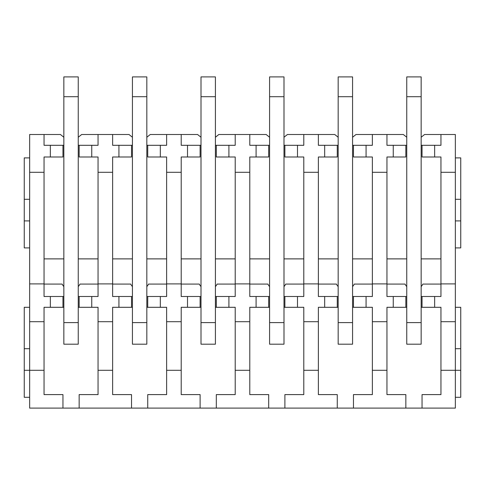 <?xml version="1.0" encoding="UTF-8"?>
<svg xmlns="http://www.w3.org/2000/svg" width="485" height="485" viewBox="0 0 485 485"><rect width="100%" height="100%" fill="white"/><g stroke="black" fill="none" stroke-linecap="round" stroke-linejoin="round"><path stroke-width="0.73" d="M352.571 145.3L366.072 145.3L366.072 157.001L372.371 157.001L372.371 296.499L366.072 296.499L366.072 307.302L372.371 307.302L372.371 394.602L353.468 394.602L353.468 408.097L455.348 408.097L455.348 370.297L460.75 370.297L460.75 397.3L455.348 397.3M353.468 408.097L29.652 408.097L29.652 370.297L44.05 370.297L44.05 394.602L62.953 394.602L62.953 408.097M78.249 145.3L91.75 145.3L91.75 157.001L98.049 157.001L98.049 296.499L91.75 296.499L91.75 307.302L98.049 307.302L98.049 370.297L112.629 370.297L112.629 394.602L131.532 394.602L131.532 408.097M98.049 370.297L98.049 394.602L79.152 394.602L79.152 408.097M146.828 145.3L160.329 145.3L160.329 157.001L166.628 157.001L166.628 296.499L160.329 296.499L160.329 307.302L166.628 307.302L166.628 370.297L181.208 370.297L181.208 394.602L200.111 394.602L200.111 408.097M166.628 370.297L166.628 394.602L147.731 394.602L147.731 408.097M215.413 145.3L228.908 145.3L228.908 157.001L235.213 157.001L235.213 296.499L228.908 296.499L228.908 307.302L235.213 307.302L235.213 370.297L249.787 370.297L249.787 394.602L268.69 394.602L268.69 408.097M235.213 370.297L235.213 394.602L216.31 394.602L216.31 408.097M283.992 145.3L297.493 145.3L297.493 157.001L303.792 157.001L303.792 296.499L297.493 296.499L297.493 307.302L303.792 307.302L303.792 370.297L318.372 370.297L318.372 394.602L337.269 394.602L337.269 408.097M303.792 370.297L303.792 394.602L284.889 394.602L284.889 408.097M372.371 370.297L386.951 370.297L386.951 394.602L405.848 394.602L405.848 408.097M440.95 370.297L455.348 370.297L455.348 321.7L440.95 321.7L440.95 394.602L422.047 394.602L422.047 408.097M29.652 172.302L44.05 172.302L44.05 157.001L50.349 157.001L50.349 145.3L44.05 145.3L44.05 134.503L29.652 134.503L29.652 370.297L24.25 370.297L24.25 397.3L29.652 397.3M29.652 321.7L44.05 321.7L44.05 370.297M98.049 321.7L112.629 321.7L112.629 370.297M166.628 321.7L181.208 321.7L181.208 370.297M235.213 321.7L249.787 321.7L249.787 370.297M303.792 321.7L318.372 321.7L318.372 370.297M372.371 321.7L386.951 321.7L386.951 370.297M29.652 283.901L44.05 283.901L44.05 296.499L50.349 296.499L50.349 307.302L44.05 307.302L44.05 321.7M98.049 283.901L112.629 283.901L112.629 296.499L118.928 296.499L118.928 307.302L112.629 307.302L112.629 321.7M166.628 283.901L181.208 283.901L181.208 296.499L187.507 296.499L187.507 307.302L181.208 307.302L181.208 321.7M235.213 283.901L249.787 283.901L249.787 296.499L256.092 296.499L256.092 307.302L249.787 307.302L249.787 321.7M303.792 283.901L318.372 283.901L318.372 296.499L324.671 296.499L324.671 307.302L318.372 307.302L318.372 321.7M372.371 283.901L386.951 283.901L386.951 296.499L393.25 296.499L393.25 307.302L386.951 307.302L386.951 321.7M421.15 145.3L434.651 145.3L434.651 157.001L440.95 157.001L440.95 283.901L455.348 283.901L455.348 321.7M440.95 283.901L440.95 296.499L434.651 296.499L434.651 307.302L421.15 307.302M440.95 321.7L440.95 307.302L434.651 307.302M44.05 172.302L44.05 283.901M98.049 172.302L112.629 172.302L112.629 283.901M166.628 172.302L181.208 172.302L181.208 283.901M235.213 172.302L249.787 172.302L249.787 283.901M303.792 172.302L318.372 172.302L318.372 283.901M372.371 172.302L386.951 172.302L386.951 283.901M440.95 172.302L455.348 172.302L455.348 283.901M91.75 145.3L98.049 145.3L98.049 134.503L112.629 134.503L112.629 145.3L118.928 145.3L118.928 157.001L112.629 157.001L112.629 172.302M160.329 145.3L166.628 145.3L166.628 134.503L197.583 134.503L201.008 137.249M181.208 134.503L181.208 145.3L187.507 145.3L187.507 157.001L181.208 157.001L181.208 172.302M228.908 145.3L235.213 145.3L235.213 134.503L249.787 134.503L249.787 145.3L256.092 145.3L256.092 157.001L249.787 157.001L249.787 172.302M297.493 145.3L303.792 145.3L303.792 134.503L318.372 134.503L318.372 145.3L324.671 145.3L324.671 157.001L318.372 157.001L318.372 172.302M366.072 145.3L372.371 145.3L372.371 134.503L403.326 134.503L406.751 137.249M386.951 134.503L386.951 145.3L393.25 145.3L393.25 157.001L386.951 157.001L386.951 172.302M434.651 145.3L440.95 145.3L440.95 134.503L455.348 134.503L455.348 172.302M44.05 134.503L60.425 134.503L63.85 137.249M112.629 134.503L129.004 134.503L132.429 137.249M78.249 137.249L81.674 134.503L98.049 134.503M146.828 137.249L150.253 134.503L166.628 134.503M249.787 134.503L266.168 134.503L269.587 137.249M215.413 137.249L218.832 134.503L235.213 134.503M318.372 134.503L334.747 134.503L338.172 137.249M283.992 137.249L287.417 134.503L303.792 134.503M352.571 137.249L355.996 134.503L372.371 134.503M421.15 137.249L424.575 134.503L440.95 134.503M63.85 145.3L62.953 145.3L62.953 157.001L50.349 157.001M44.05 258.881L63.85 258.881M78.249 258.881L98.049 258.881M79.152 145.3L79.152 157.001L91.75 157.001M50.349 145.3L62.953 145.3M63.85 296.499L50.349 296.499M91.75 296.499L78.249 296.499M98.049 284.083L79.958 284.083A9.9 9.9 0 0 1 78.249 286.556M63.85 286.556A9.9 9.9 0 0 1 62.141 284.083L44.05 284.083M91.75 307.302L78.249 307.302M63.85 307.302L50.349 307.302M62.953 296.499L62.953 307.302M79.152 296.499L79.152 307.302M132.429 145.3L131.532 145.3L131.532 157.001L118.928 157.001M112.629 258.881L132.429 258.881M146.828 258.881L166.628 258.881M147.731 145.3L147.731 157.001L160.329 157.001M118.928 145.3L131.532 145.3M132.429 296.499L118.928 296.499M160.329 296.499L146.828 296.499M166.628 284.083L148.537 284.083A9.9 9.9 0 0 1 146.828 286.556M132.429 286.556A9.9 9.9 0 0 1 130.72 284.083L112.629 284.083M160.329 307.302L146.828 307.302M132.429 307.302L118.928 307.302M131.532 296.499L131.532 307.302M147.731 296.499L147.731 307.302M201.008 145.3L200.111 145.3L200.111 157.001L187.507 157.001M181.208 258.881L201.008 258.881M215.413 258.881L235.213 258.881M216.31 145.3L216.31 157.001L228.908 157.001M187.507 145.3L200.111 145.3M201.008 296.499L187.507 296.499M228.908 296.499L215.413 296.499M235.213 284.083L217.116 284.083A9.9 9.9 0 0 1 215.413 286.556M201.008 286.556A9.9 9.9 0 0 1 199.305 284.083L181.208 284.083M228.908 307.302L215.413 307.302M201.008 307.302L187.507 307.302M200.111 296.499L200.111 307.302M216.31 296.499L216.31 307.302M269.587 145.3L268.69 145.3L268.69 157.001L256.092 157.001M249.787 258.881L269.587 258.881M283.992 258.881L303.792 258.881M284.889 145.3L284.889 157.001L297.493 157.001M256.092 145.3L268.69 145.3M269.587 296.499L256.092 296.499M297.493 296.499L283.992 296.499M303.792 284.083L285.695 284.083A9.9 9.9 0 0 1 283.992 286.556M269.587 286.556A9.9 9.9 0 0 1 267.884 284.083L249.787 284.083M297.493 307.302L283.992 307.302M269.587 307.302L256.092 307.302M268.69 296.499L268.69 307.302M284.889 296.499L284.889 307.302M338.172 145.3L337.269 145.3L337.269 157.001L324.671 157.001M318.372 258.881L338.172 258.881M352.571 258.881L372.371 258.881M353.468 145.3L353.468 157.001L366.072 157.001M324.671 145.3L337.269 145.3M338.172 296.499L324.671 296.499M366.072 296.499L352.571 296.499M372.371 284.083L354.28 284.083A9.9 9.9 0 0 1 352.571 286.556M338.172 286.556A9.9 9.9 0 0 1 336.463 284.083L318.372 284.083M366.072 307.302L352.571 307.302M338.172 307.302L324.671 307.302M337.269 296.499L337.269 307.302M353.468 296.499L353.468 307.302M406.751 145.3L405.848 145.3L405.848 157.001L393.25 157.001M386.951 258.881L406.751 258.881M421.15 258.881L440.95 258.881M422.047 145.3L422.047 157.001L434.651 157.001M393.25 145.3L405.848 145.3M406.751 296.499L393.25 296.499M434.651 296.499L421.15 296.499M440.95 284.083L422.859 284.083A9.9 9.9 0 0 1 421.15 286.556M406.751 286.556A9.9 9.9 0 0 1 405.042 284.083L386.951 284.083M406.751 307.302L393.25 307.302M405.848 296.499L405.848 307.302M422.047 296.499L422.047 307.302M29.652 157.898L24.25 157.898L24.25 247.902L29.652 247.902M24.25 220.899L29.652 220.899M24.25 199.299L29.652 199.299M29.652 307.302L24.25 307.302L24.25 348.703L29.652 348.703M24.25 348.703L24.25 370.297M455.348 247.902L460.75 247.902L460.75 220.899L455.348 220.899M455.348 199.299L460.75 199.299L460.75 220.899M455.348 157.898L460.75 157.898L460.75 199.299M455.348 348.703L460.75 348.703L460.75 370.297M455.348 307.302L460.75 307.302L460.75 348.703M78.249 322.598L78.249 344.198L63.85 344.198L63.85 96.703L78.249 96.703L78.249 322.598L63.85 322.598M63.85 96.703L63.85 76.903L78.249 76.903L78.249 96.703M146.828 322.598L146.828 344.198L132.429 344.198L132.429 96.703L146.828 96.703L146.828 322.598L132.429 322.598M132.429 96.703L132.429 76.903L146.828 76.903L146.828 96.703M215.413 322.598L215.413 344.198L201.008 344.198L201.008 96.703L215.413 96.703L215.413 322.598L201.008 322.598M201.008 96.703L201.008 76.903L215.413 76.903L215.413 96.703M283.992 322.598L283.992 344.198L269.587 344.198L269.587 96.703L283.992 96.703L283.992 322.598L269.587 322.598M269.587 96.703L269.587 76.903L283.992 76.903L283.992 96.703M352.571 322.598L352.571 344.198L338.172 344.198L338.172 96.703L352.571 96.703L352.571 322.598L338.172 322.598M338.172 96.703L338.172 76.903L352.571 76.903L352.571 96.703M421.15 322.598L421.15 344.198L406.751 344.198L406.751 96.703L421.15 96.703L421.15 322.598L406.751 322.598M406.751 96.703L406.751 76.903L421.15 76.903L421.15 96.703"/></g></svg>
